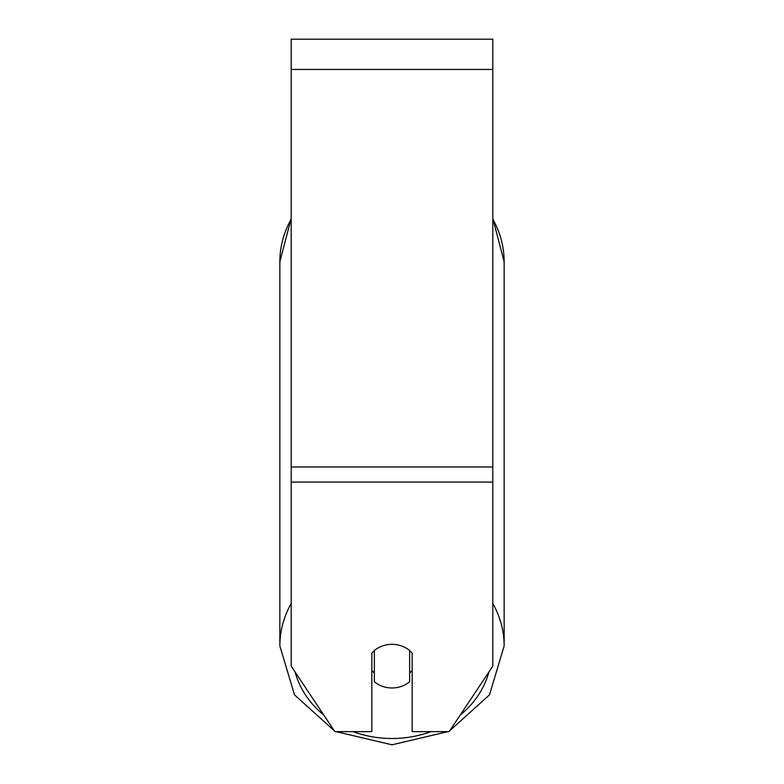 <?xml version="1.0" encoding="UTF-8"?>
<svg xmlns="http://www.w3.org/2000/svg" width="784" height="784" viewBox="0 0 784 784"><rect width="100%" height="100%" fill="white"/><g stroke="black" fill="none" stroke-linecap="round" stroke-linejoin="round"><path stroke-width="1.18" d="M492.803 482.082L492.803 39.2L291.197 39.2L291.197 666.155L334.846 731.629L371.841 731.629L371.841 653.062A25.196 21.825 0 0 1 412.159 653.062L412.159 731.629L449.154 731.629L492.803 666.155L492.803 482.082L291.197 482.082M392 687.98A25.196 21.825 0 0 1 374.36 681.747L374.36 650.573A25.196 21.825 0 0 1 392 644.33A25.196 21.825 0 0 1 409.64 650.573L409.64 681.747A25.196 21.825 0 0 1 392 687.98M374.36 672.927A25.196 21.825 0 0 1 371.841 670.428M412.159 670.428A25.196 21.825 0 0 1 409.64 672.927M492.803 69.443L291.197 69.443M492.803 466.97L291.197 466.97M291.197 603.445A112.141 97.118 180 0 0 279.859 645.996L294.51 694.859L334.239 730.708M430.945 731.629A99.539 86.201 0 0 1 392 738.499A99.539 86.201 0 0 1 353.055 731.629M323.851 715.126A99.539 86.201 0 0 1 295.098 671.996M291.197 218.364L279.859 261.699A112.141 97.118 0 0 1 291.197 219.148M488.902 671.996A99.539 86.201 0 0 1 460.149 715.126M492.803 219.148A112.141 97.118 0 0 1 504.141 261.699L504.141 645.996A112.141 97.118 180 0 0 492.803 603.445M336.013 731.629L392 744.8L447.987 731.629M279.859 261.699L279.859 645.996M492.803 218.364L504.141 261.699M449.761 730.708L489.49 694.859L504.141 645.996"/></g></svg>

